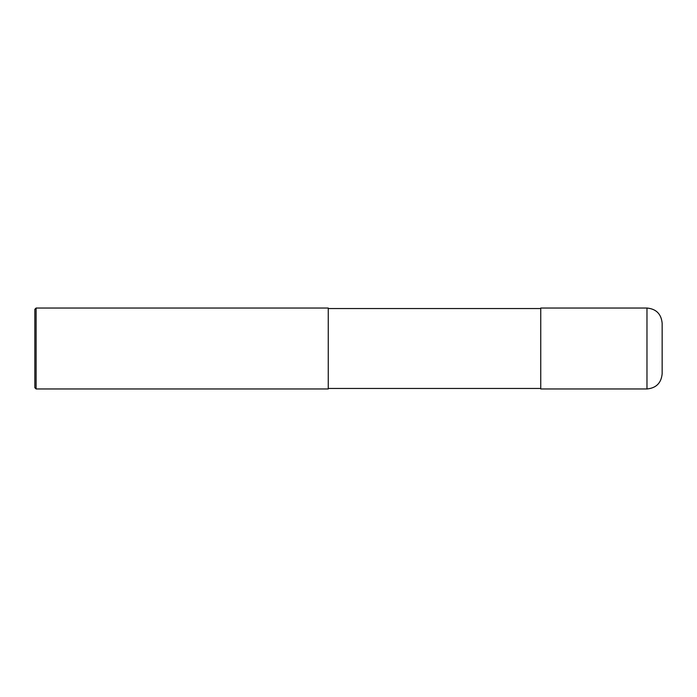 <?xml version="1.0" encoding="UTF-8"?>
<svg xmlns="http://www.w3.org/2000/svg" width="697" height="697" viewBox="0 0 697 697"><rect width="100%" height="100%" fill="white"/><g stroke="black" fill="none" stroke-linecap="round" stroke-linejoin="round"><path stroke-width="1.05" d="M646.973 308.03C656.191 308.928 661.253 313.99 662.15 323.208L662.15 373.792C661.253 383.01 656.191 388.072 646.973 388.97L540.741 388.97L540.741 308.03L646.973 308.03L646.973 388.97M36.113 308.03L328.261 308.03L328.261 388.97L36.113 388.97L34.85 387.706L34.85 309.294L36.113 308.03L36.113 388.97M540.741 388.464L328.261 388.464M540.741 308.536L328.261 308.536"/></g></svg>
